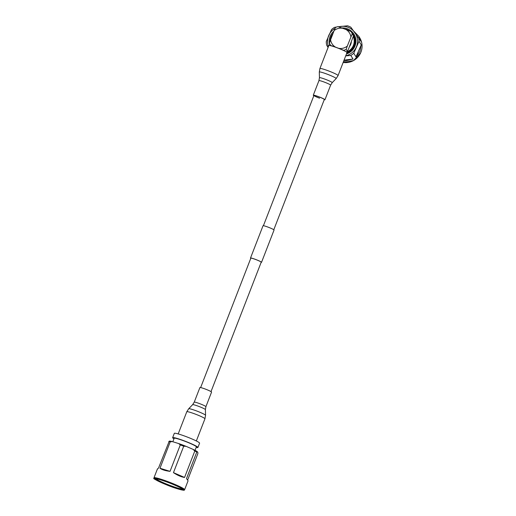 <?xml version="1.0" encoding="UTF-8"?>
<svg xmlns="http://www.w3.org/2000/svg" width="516" height="516" viewBox="0 0 516 516"><rect width="100%" height="100%" fill="white"/><g stroke="black" fill="none" stroke-linecap="round" stroke-linejoin="round"><path stroke-width="0.77" d="M200.64 387.568L250.834 258.168A5.566 0.51 21.2 0 1 255.891 259.587A5.566 0.51 21.2 0 1 261.193 262.122A5.566 0.51 21.2 0 1 261.206 262.192L211.018 391.592M250.763 258.342A5.915 0.542 21.2 0 1 250.524 258.116A5.915 0.542 21.2 0 1 250.505 258.045L263.031 225.756A5.915 0.542 21.2 0 1 268.404 227.259A5.915 0.542 21.2 0 1 274.035 229.955A5.915 0.542 21.2 0 1 274.054 230.033L261.535 262.315A5.915 0.542 21.2 0 1 261.141 262.36M250.505 258.045A5.915 0.542 21.2 0 1 255.884 259.548A5.915 0.542 21.2 0 1 261.515 262.244A5.915 0.542 21.2 0 1 261.535 262.315M205.233 389.025A6.256 0.574 21.2 0 1 211.566 392.089L205.91 406.685A6.256 0.574 21.2 0 0 199.576 403.615A6.256 0.574 21.2 0 0 194.235 402.158L199.898 387.561A6.256 0.574 21.2 0 1 205.233 389.025M156.187 478.835A14.1 1.29 -158.8 0 0 156.193 478.842A14.1 1.29 -158.8 0 0 168.855 484.976A14.1 1.29 -158.8 0 0 182.303 488.962M155.484 479.158A14.648 1.342 21.2 0 1 155.548 478.874A14.648 1.342 21.2 0 1 169.39 482.937A14.648 1.342 21.2 0 1 182.722 489.374A14.648 1.342 21.2 0 1 182.748 489.426A14.648 1.342 21.2 0 1 170.074 486.078A14.648 1.342 21.2 0 1 155.484 479.158M157.49 469.102L158.528 468.006L169.274 441.122A15.609 1.432 -158.8 0 1 172.421 441.625L170.241 441.799L159.986 468.238C161.992 469.728 165.339 470.773 170.035 471.36L180.29 444.921L178.697 443.573L172.421 441.625M187.643 479.996L197.821 453.757L197.918 452.674L197.267 451.623L196.777 452.068L186.521 478.506L187.566 480.19M196.777 452.068A16.428 1.509 -158.8 0 0 194.809 451.016L193.023 449.346L186.095 446.346L183.715 446.205L173.46 472.643C177.498 475.333 181.2 476.939 184.554 477.455L194.809 451.016M183.715 446.205A16.428 1.509 -158.8 0 0 180.29 444.921M170.241 441.799A16.428 1.509 -158.8 0 0 168.777 441.567M173.46 472.643L184.554 477.455M159.986 468.238L170.035 471.36M197.267 451.623A15.609 1.432 -158.8 0 0 193.023 449.346M186.095 446.346A15.609 1.432 -158.8 0 0 178.697 443.573M172.821 441.748L174.169 438.271A11.913 1.09 21.2 0 1 184.999 441.296A11.913 1.09 21.2 0 1 196.344 446.727A11.913 1.09 21.2 0 1 196.377 446.882L195.035 450.345M173.957 438.819A13.551 1.245 21.2 0 1 172.673 437.852A13.551 1.245 21.2 0 1 172.634 437.678A13.551 1.245 21.2 0 1 184.96 441.122A13.551 1.245 21.2 0 1 197.873 447.301A13.551 1.245 21.2 0 1 197.912 447.475A13.551 1.245 21.2 0 1 196.164 447.437M172.634 437.678L174.311 433.356A13.551 1.245 21.2 0 1 186.637 436.8A13.551 1.245 21.2 0 1 199.55 442.98A13.551 1.245 21.2 0 1 199.589 443.154L197.912 447.475M273.796 229.736L324.312 99.498A5.566 0.51 -158.8 0 0 318.682 96.769A5.566 0.51 -158.8 0 0 313.934 95.473A5.566 0.51 -158.8 0 0 319.565 98.201M324.216 99.743A6.256 0.574 -158.8 0 0 324.957 99.749A6.256 0.574 -158.8 0 0 318.63 96.679A6.256 0.574 -158.8 0 0 313.289 95.221A6.256 0.574 -158.8 0 0 313.844 95.718M352.776 34.379A12.32 12.178 148.2 0 1 346.984 52.58A9.739 0.89 -158.8 0 0 337.135 47.807A9.739 0.89 -158.8 0 0 328.827 45.537L319.914 68.525L319.307 72.034A9.043 0.832 -158.8 0 1 327.021 74.111A9.043 0.832 -158.8 0 1 336.155 78.574L338.07 75.568A9.739 0.89 -158.8 0 0 328.215 70.795A9.739 0.89 -158.8 0 0 319.914 68.525M359.929 51.484L361.245 44.86L359.02 41.274L353.77 53.251L355.995 56.844L359.929 51.484M328.189 47.195L326.673 45.182A16.428 16.241 148.2 0 1 326.267 41.551L331.524 29.573A16.428 16.241 148.2 0 1 334.484 27.374L336.716 26.993M338.335 26.748L347.494 25.8A16.428 16.241 148.2 0 1 350.861 27.232L360.839 41.228L358.897 36.449L353.976 31.386M358.614 37.642A16.428 16.241 148.2 0 1 359.02 41.274M355.995 56.844L361.245 44.86M353.77 53.251A16.428 16.241 148.2 0 1 350.809 55.451L345.701 55.889M343.592 61.333L353.034 59.043L350.809 55.451M326.673 45.182L328.086 47.459M344.062 60.127L353.034 59.043M328.447 46.53A15.061 14.887 148.2 0 1 335.116 28.328M338.644 26.851A15.061 14.887 148.2 0 1 356.285 47.085A15.061 14.887 148.2 0 1 345.739 55.793M341.805 27.961A13.416 13.261 148.2 0 1 346.468 53.916M329.827 45.518A13.416 13.261 148.2 0 1 333.917 31.153M351.719 32.663A12.597 12.449 148.2 0 1 346.797 53.071M330.046 41.286A12.597 12.449 148.2 0 1 333.084 33.295M344.585 28.986A12.597 12.449 148.2 0 1 349.764 31.012M348.016 30.244A12.597 12.449 148.2 0 1 348.764 30.605M351.918 32.979A12.597 12.449 148.2 0 1 353.408 34.869M353.015 34.753L353.273 35.172A12.32 12.178 148.2 0 1 354.685 44.608M330.279 40.622A12.32 12.178 148.2 0 1 332.91 33.746M353.267 36.43A11.771 11.636 148.2 0 1 346.546 52.084M331.149 38.274A11.771 11.636 148.2 0 1 332.078 35.894M351.338 41.712A8.901 8.798 148.2 0 1 349.467 46.55M350.841 43.002A8.624 8.527 148.2 0 1 349.983 45.215M347.326 46.034L346.172 49.413L347.416 51.432L348.764 48.356L353.473 35.823L352.222 33.804L347.326 46.034A10.268 10.152 148.2 0 1 338.631 48.304L335.529 47.137A10.268 10.152 148.2 0 1 330.582 39.751L334.129 30.599A10.268 10.152 148.2 0 1 342.824 28.328L350.99 31.508A12.32 12.178 148.2 0 1 352.222 33.804M351.299 31.979L352.551 33.998A12.32 12.178 148.2 0 1 353.473 35.823M345.933 29.496A10.268 10.152 148.2 0 1 350.88 36.881M334.129 30.599L335.477 27.522A12.32 12.178 148.2 0 1 337.954 26.619L342.824 28.328M335.529 47.137L330.659 45.427A12.32 12.178 148.2 0 1 329.421 43.131L330.582 39.751M346.172 49.413A12.32 12.178 148.2 0 1 343.695 50.316L338.631 48.304M343.888 50.639L343.695 50.316M347.416 51.432A12.32 12.178 148.2 0 1 346.3 51.916M345.623 29.38A12.32 12.178 148.2 0 1 348.558 30.521M194.235 402.158L192.642 404.654A6.85 0.626 21.2 0 1 198.466 406.273A6.85 0.626 21.2 0 1 205.4 409.601L205.555 415.277A9.043 0.832 21.2 0 0 196.396 410.878A9.043 0.832 21.2 0 0 188.708 408.743L186.786 411.749A9.739 0.89 21.2 0 1 195.093 414.019A9.739 0.89 21.2 0 1 204.942 418.792L205.555 415.277M183.864 489.807A15.88 1.458 -158.8 0 0 167.842 482.228A15.88 1.458 -158.8 0 0 154.342 478.732A15.88 1.458 -158.8 0 0 170.364 486.304A15.88 1.458 -158.8 0 0 183.864 489.807M184.573 489.484A16.428 1.509 -158.8 0 0 168.919 481.996A16.428 1.509 -158.8 0 0 153.981 477.816L154.071 478.506C151.078 477.719 166.062 485.466 177.549 488.8C187.044 491.406 183.406 489.748 184.618 489.697A16.428 1.509 -158.8 0 0 184.573 489.484M319.307 72.034L319.456 77.71A6.85 0.626 -158.8 0 1 325.299 79.283A6.85 0.626 -158.8 0 1 332.214 82.657L330.621 85.159A6.256 0.574 -158.8 0 0 324.287 82.089A6.256 0.574 -158.8 0 0 318.946 80.631L313.289 95.221M359.665 37.687A16.428 16.241 148.2 0 1 343.153 62.462L353.563 60.553L360.697 52.729C362.819 47.524 362.477 42.512 359.665 37.687L358.897 36.449M313.934 95.473L263.418 225.711M196.338 440.967L204.942 418.792M178.181 433.93L186.786 411.749M192.642 404.654L188.708 408.743M205.4 409.601L205.91 406.685M157.47 468.825L153.981 477.816M188.101 480.706L184.618 489.697M346.984 52.58L338.07 75.568M332.214 82.657L336.155 78.574M319.456 77.71L318.946 80.631M330.621 85.159L324.957 99.749M330.35 44.957L330.833 45.743"/></g></svg>
